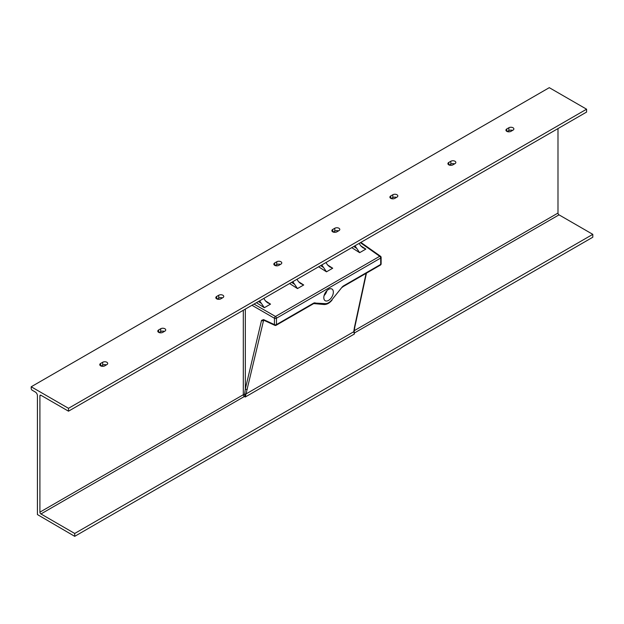 <?xml version="1.0" encoding="UTF-8"?>
<svg xmlns="http://www.w3.org/2000/svg" width="624" height="624" viewBox="0 0 624 624"><rect width="100%" height="100%" fill="white"/><g stroke="black" fill="none" stroke-linecap="round" stroke-linejoin="round"><path stroke-width="0.94" d="M506.797 131.336A2.933 1.693 0 0 0 510.947 131.336L513.014 130.143A2.933 1.693 0 0 0 513.872 128.942A2.933 1.693 0 0 0 512.062 127.382A2.933 1.693 0 0 0 508.872 127.748L506.797 128.942A2.933 1.693 0 0 0 505.939 130.143A2.933 1.693 0 0 0 506.797 131.336L506.797 128.942M448.773 164.837A2.933 1.693 0 0 0 452.915 164.837L454.99 163.636A2.933 1.693 0 0 0 455.848 162.443A2.933 1.693 0 0 0 454.038 160.883A2.933 1.693 0 0 0 450.848 161.249L448.773 162.443A2.933 1.693 0 0 0 447.915 163.636A2.933 1.693 0 0 0 448.773 164.837L448.773 162.443M390.749 198.338A2.933 1.693 0 0 0 394.891 198.338L396.965 197.137A2.933 1.693 0 0 0 397.823 195.944A2.933 1.693 0 0 0 396.014 194.384A2.933 1.693 0 0 0 392.824 194.75L390.749 195.944A2.933 1.693 0 0 0 389.891 197.137A2.933 1.693 0 0 0 390.749 198.338L390.749 195.944M216.676 298.841A2.933 1.693 0 0 0 220.818 298.841L222.893 297.64A2.933 1.693 0 0 0 223.751 296.447A2.933 1.693 0 0 0 221.941 294.879A2.933 1.693 0 0 0 218.743 295.246L216.676 296.447A2.933 1.693 0 0 0 215.818 297.64A2.933 1.693 0 0 0 216.676 298.841L216.676 296.447M158.644 332.342A2.933 1.693 0 0 0 162.794 332.342L164.869 331.141A2.933 1.693 0 0 0 165.727 329.948A2.933 1.693 0 0 0 163.917 328.38A2.933 1.693 0 0 0 160.719 328.747L158.644 329.948A2.933 1.693 0 0 0 157.786 331.141A2.933 1.693 0 0 0 158.644 332.342L158.644 329.948M100.62 365.836A2.933 1.693 0 0 0 104.77 365.836L106.837 364.642A2.933 1.693 0 0 0 107.695 363.449A2.933 1.693 0 0 0 105.893 361.881A2.933 1.693 0 0 0 102.695 362.248L100.62 363.449A2.933 1.693 0 0 0 99.762 364.642A2.933 1.693 0 0 0 100.62 365.836L100.62 363.449M332.725 231.839A2.933 1.693 0 0 0 336.866 231.839L338.941 230.638A2.933 1.693 0 0 0 339.799 229.445A2.933 1.693 0 0 0 337.99 227.885A2.933 1.693 0 0 0 334.799 228.251L332.725 229.445A2.933 1.693 0 0 0 331.867 230.638A2.933 1.693 0 0 0 332.725 231.839L332.725 229.445M274.7 265.34A2.933 1.693 0 0 0 278.842 265.34L280.917 264.139A2.933 1.693 0 0 0 281.775 262.946A2.933 1.693 0 0 0 279.965 261.378A2.933 1.693 0 0 0 276.767 261.745L274.7 262.946A2.933 1.693 0 0 0 273.842 264.139A2.933 1.693 0 0 0 274.7 265.34L274.7 262.946M328.575 300.378A6.739 3.892 120 0 0 332.982 294.434A6.739 3.892 120 0 0 331.952 289.037A6.739 3.892 120 0 0 328.575 289.372A6.739 3.892 120 0 0 324.176 295.308A6.739 3.892 120 0 0 325.205 300.713A6.739 3.892 120 0 0 328.575 300.378M324.106 295.565A6.739 3.892 120 0 0 326.945 290.651M592.8 234.351L74.716 533.465L40.942 513.958A1.466 0.842 60 0 1 39.905 512.164L39.905 395.873A1.466 0.842 60 0 1 40.209 395.203A1.466 0.842 60 0 1 40.942 395.273L68.5 411.185L586.583 112.07L586.583 109.2L549.284 87.664L31.2 386.779L31.2 388.456A1.466 0.842 -120 0 0 32.237 390.25L35.342 392.044A2.933 1.693 60 0 1 37.417 395.632L37.417 514.558L74.716 536.336L592.8 237.221L592.8 234.351L559.018 214.851L354.26 333.068L354.393 334.004L353.753 331.742L354.448 327.374L366.101 273.343M512.561 130.4A2.933 1.693 0 0 0 508.872 130.619L507.257 131.555M454.537 163.901A2.933 1.693 0 0 0 450.848 164.12L449.233 165.048M396.505 197.402A2.933 1.693 0 0 0 392.824 197.621L391.201 198.549M222.433 297.905A2.933 1.693 0 0 0 218.743 298.124L217.129 299.052M164.408 331.406A2.933 1.693 0 0 0 160.719 331.617L159.104 332.553M106.384 364.907A2.933 1.693 0 0 0 102.695 365.118L101.08 366.054M338.481 230.903A2.933 1.693 0 0 0 334.799 231.122L333.177 232.05M280.457 264.404A2.933 1.693 0 0 0 276.767 264.623L275.153 265.551M557.989 128.583L557.989 213.057A1.466 0.842 -120 0 0 559.018 214.851M354.143 332.389L354.182 330.728M354.58 328.294L354.182 331.422M74.716 533.465L74.716 536.336M68.5 411.185L68.5 408.314L31.2 386.779M263.788 320.206L263.523 320.619A1.466 1.006 -166.7 0 1 261.534 320.393L263.546 319.589L274.443 324.628L274.443 318.256L251.956 305.269M68.5 408.314L586.583 109.2M264.014 320.338L263.523 320.619L245.271 397.004L244.592 394.493L245.326 389.002L261.534 320.393M314.909 302.726A1.466 1.154 95.1 0 1 313.763 303.584L313.56 303.67A1.466 0.842 -120 0 0 313.864 302.999L325.174 303.638A9.617 5.554 120 0 0 331.984 299.715L342.248 286.939L331.984 299.715M342.248 286.939L343.294 286.01A1.466 0.842 60 0 1 342.989 286.681L342.358 287.258M343.294 286.01L380.695 264.42L380.695 258.047L276.463 318.224L276.463 324.597A1.466 0.842 0 0 1 274.443 324.628A1.466 0.842 -65.2 0 0 274.81 325.33L263.913 320.291A1.466 0.842 -65.2 0 1 263.546 319.589M247.315 389.228A1.466 1.006 -166.7 0 1 245.326 389.002L245.326 309.098M354.206 330.977A1.466 1.123 -174.9 0 1 353.753 331.742L245.942 393.986A1.466 0.881 -160.9 0 1 244.639 393.962M245.684 396.107A1.466 0.835 178.3 0 0 244.787 396.115A1.466 0.803 117.5 0 1 244.343 396.529L40.942 513.958M366.452 273.14L354.869 326.828A1.466 1.022 -167.8 0 1 354.448 327.374M354.182 330.619A1.466 1.123 -174.9 0 1 354.214 330.931L354.237 332.842M353.785 246.48L356.725 248.36A11.723 6.77 60 0 1 355.033 245.755M359.174 243.368A11.723 6.77 -120 0 0 360.875 245.965L362.84 247.697L365.859 249.085L359.642 252.673L351.764 247.65M326.017 262.509A11.723 6.77 -120 0 0 327.717 265.106L329.683 266.846L332.701 268.226L326.485 271.814L318.607 266.791M320.627 265.621L323.567 267.501A11.723 6.77 60 0 1 321.875 264.904M297.008 279.256A11.723 6.77 -120 0 0 298.701 281.861L300.674 283.592L303.693 284.981L297.476 288.569L289.591 283.538M291.611 282.376L294.559 284.248A11.723 6.77 60 0 1 292.859 281.65M258.453 301.517L261.401 303.397A11.723 6.77 60 0 1 259.701 300.791M263.851 298.405A11.723 6.77 -120 0 0 265.543 301.002L267.517 302.734L270.535 304.122L264.319 307.71L256.433 302.679M261.401 303.397L264.319 307.71M294.559 284.248L297.476 288.569M323.567 267.501L326.485 271.814M356.725 248.36L359.642 252.673M40.942 395.273L39.905 395.873M39.905 512.164L243.305 394.735L243.305 310.261M298.607 281.736L303.693 284.981M265.457 300.877L270.535 304.122M254.023 304.075L275.48 316.462L379.712 256.285L360.391 242.666M360.781 245.848L365.859 249.085M327.623 264.989L332.701 268.226M354.572 330.494L557.989 213.057M274.81 325.33A1.466 1.466 0 0 0 276.159 325.268A1.466 0.842 60 0 0 276.463 324.597L313.864 302.999M354.393 334.004L245.271 397.004L244.343 396.529A1.466 0.842 60 0 1 243.305 394.735A1.466 0.842 180 0 1 244.592 394.493A1.466 0.842 180 0 0 245.879 394.259M325.174 303.638A1.466 1.154 95.1 0 1 324.012 304.504L313.763 303.584M276.463 318.224A1.466 0.842 180 0 1 274.443 318.256A1.466 0.757 -60 0 1 275.48 316.462A1.466 0.842 60 0 1 276.463 318.224M380.695 258.047A1.466 0.842 -120 0 0 379.712 256.285A1.466 0.842 -54.8 0 1 380.5 256.253A1.466 1.466 0 0 1 381.124 257.455A1.466 0.842 180 0 1 380.695 258.047M342.989 286.681L380.39 265.091A1.466 0.842 -120 0 0 380.695 264.42A1.466 0.842 0 0 0 381.124 263.819L381.124 257.455M354.869 326.828L354.214 330.931A1.466 1.123 -174.9 0 1 353.761 331.648M276.767 264.623L276.767 261.745M334.799 231.122L334.799 228.251M102.695 365.118L102.695 362.248M160.719 331.617L160.719 328.747M218.743 298.124L218.743 295.246M392.824 197.621L392.824 194.75M450.848 164.12L450.848 161.249M508.872 130.619L508.872 127.748M276.159 325.268L313.56 303.67M324.012 304.504C326.921 304.567 329.612 303.077 332.085 300.035M360.851 242.401L380.5 256.253M380.39 265.091A1.466 1.466 0 0 0 381.124 263.819"/></g></svg>
